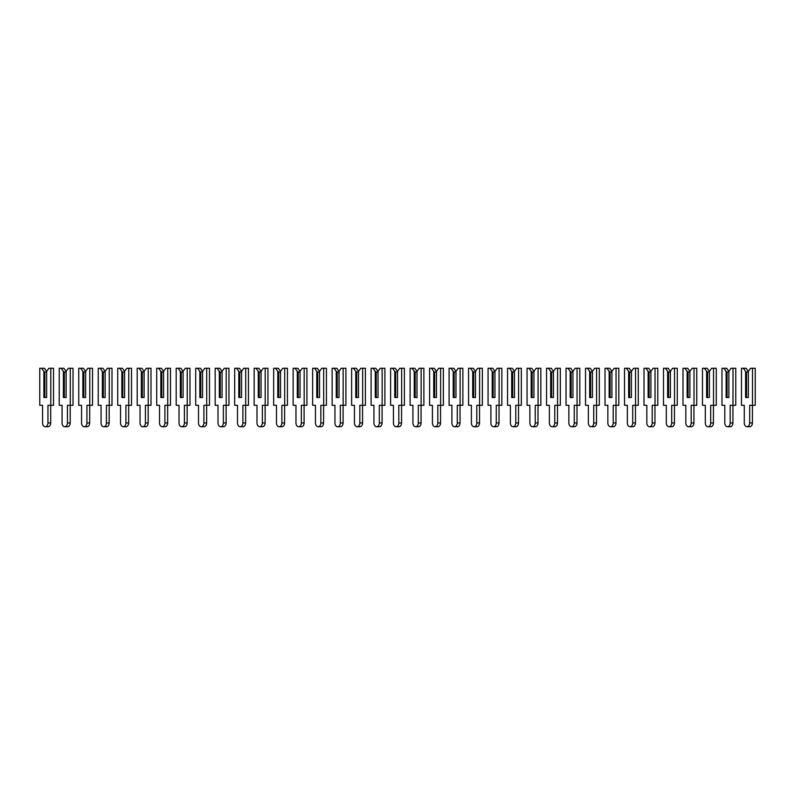 <?xml version="1.0" encoding="UTF-8"?>
<svg xmlns="http://www.w3.org/2000/svg" width="795" height="795" viewBox="0 0 795 795"><rect width="100%" height="100%" fill="white"/><g stroke="black" fill="none" stroke-linecap="round" stroke-linejoin="round"><path stroke-width="1.19" d="M46.637 371.384L48.843 368.264L50.781 368.264L50.781 405.301L47.948 405.301L47.948 422.94A3.796 2.683 90 0 1 45.265 426.736A3.796 2.683 90 0 1 42.572 422.94L42.572 405.301L39.75 405.301L39.75 368.264L44.441 368.264L46.637 371.384L46.637 397.5L44.848 397.5L44.848 372.06L43.884 371.384L43.884 397.5L46.637 397.5L46.637 372.06L44.848 372.06M41.678 368.264L43.884 371.384M50.781 368.264L53.533 368.264L53.533 405.301L50.781 405.301M50.711 405.301L50.711 422.94A3.796 2.683 90 0 1 48.018 426.736L45.265 426.736M66.134 371.384L68.34 368.264L70.268 368.264L70.268 405.301L67.446 405.301L67.446 422.94A3.796 2.683 90 0 1 64.753 426.736A3.796 2.683 90 0 1 62.07 422.94L62.07 405.301L59.237 405.301L59.237 368.264L63.928 368.264L66.134 371.384L66.134 397.5L64.345 397.5L64.345 372.06L63.381 371.384L63.381 397.5L66.134 397.5L66.134 372.06L64.345 372.06M61.175 368.264L63.381 371.384M70.268 368.264L73.021 368.264L73.021 405.301L70.268 405.301M70.198 405.301L70.198 422.94A3.796 2.683 90 0 1 67.515 426.736L64.753 426.736M85.621 371.384L87.828 368.264L89.765 368.264L89.765 405.301L86.933 405.301L86.933 422.94A3.796 2.683 90 0 1 84.25 426.736A3.796 2.683 90 0 1 81.557 422.94L81.557 405.301L78.735 405.301L78.735 368.264L83.425 368.264L85.621 371.384L85.621 397.5L83.833 397.5L83.833 372.06L82.869 371.384L82.869 397.5L85.621 397.5L85.621 372.06L83.833 372.06M80.663 368.264L82.869 371.384M89.765 368.264L92.518 368.264L92.518 405.301L89.765 405.301M89.696 405.301L89.696 422.94A3.796 2.683 90 0 1 87.003 426.736L84.25 426.736M105.119 371.384L107.325 368.264L109.253 368.264L109.253 405.301L106.431 405.301L106.431 422.94A3.796 2.683 90 0 1 103.738 426.736A3.796 2.683 90 0 1 101.054 422.94L101.054 405.301L98.222 405.301L98.222 368.264L102.913 368.264L105.119 371.384L105.119 397.5L103.33 397.5L103.33 372.06L102.366 371.384L102.366 397.5L105.119 397.5L105.119 372.06L103.33 372.06M100.16 368.264L102.366 371.384M109.253 368.264L112.006 368.264L112.006 405.301L109.253 405.301M109.183 405.301L109.183 422.94A3.796 2.683 90 0 1 106.5 426.736L103.738 426.736M124.606 371.384L126.812 368.264L128.74 368.264L128.74 405.301L125.918 405.301L125.918 422.94A3.796 2.683 90 0 1 123.235 426.736A3.796 2.683 90 0 1 120.542 422.94L120.542 405.301L117.72 405.301L117.72 368.264L122.4 368.264L124.606 371.384L124.606 397.5L122.818 397.5L122.818 372.06L121.854 371.384L121.854 397.5L124.606 397.5L124.606 372.06L122.818 372.06M119.648 368.264L121.854 371.384M128.74 368.264L131.503 368.264L131.503 405.301L128.74 405.301M128.681 405.301L128.681 422.94A3.796 2.683 90 0 1 125.988 426.736L123.235 426.736M144.104 371.384L146.31 368.264L148.238 368.264L148.238 405.301L145.415 405.301L145.415 422.94A3.796 2.683 90 0 1 142.722 426.736A3.796 2.683 90 0 1 140.039 422.94L140.039 405.301L137.207 405.301L137.207 368.264L141.898 368.264L144.104 371.384L144.104 397.5L142.315 397.5L142.315 372.06L141.341 371.384L141.341 397.5L144.104 397.5L144.104 372.06L142.315 372.06M139.145 368.264L141.341 371.384M148.238 368.264L150.99 368.264L150.99 405.301L148.238 405.301M148.168 405.301L148.168 422.94A3.796 2.683 90 0 1 145.485 426.736L142.722 426.736M163.591 371.384L165.797 368.264L167.725 368.264L167.725 405.301L164.903 405.301L164.903 422.94A3.796 2.683 90 0 1 162.22 426.736A3.796 2.683 90 0 1 159.527 422.94L159.527 405.301L156.704 405.301L156.704 368.264L161.385 368.264L163.591 371.384L163.591 397.5L161.802 397.5L161.802 372.06L160.838 371.384L160.838 397.5L163.591 397.5L163.591 372.06L161.802 372.06M158.632 368.264L160.838 371.384M167.725 368.264L170.488 368.264L170.488 405.301L167.725 405.301M167.656 405.301L167.656 422.94A3.796 2.683 90 0 1 164.972 426.736L162.22 426.736M183.089 371.384L185.295 368.264L187.222 368.264L187.222 405.301L184.4 405.301L184.4 422.94A3.796 2.683 90 0 1 181.707 426.736A3.796 2.683 90 0 1 179.024 422.94L179.024 405.301L176.192 405.301L176.192 368.264L180.882 368.264L183.089 371.384L183.089 397.5L181.29 397.5L181.29 372.06L180.326 371.384L180.326 397.5L183.089 397.5L183.089 372.06L181.29 372.06M178.12 368.264L180.326 371.384M187.222 368.264L189.975 368.264L189.975 405.301L187.222 405.301M187.153 405.301L187.153 422.94A3.796 2.683 90 0 1 184.46 426.736L181.707 426.736M202.576 371.384L204.782 368.264L206.71 368.264L206.71 405.301L203.888 405.301L203.888 422.94A3.796 2.683 90 0 1 201.205 426.736A3.796 2.683 90 0 1 198.511 422.94L198.511 405.301L195.689 405.301L195.689 368.264L200.37 368.264L202.576 371.384L202.576 397.5L200.787 397.5L200.787 372.06L199.823 371.384L199.823 397.5L202.576 397.5L202.576 372.06L200.787 372.06M197.617 368.264L199.823 371.384M206.71 368.264L209.473 368.264L209.473 405.301L206.71 405.301M206.64 405.301L206.64 422.94A3.796 2.683 90 0 1 203.957 426.736L201.205 426.736M222.073 371.384L224.279 368.264L226.207 368.264L226.207 405.301L223.385 405.301L223.385 422.94A3.796 2.683 90 0 1 220.692 426.736A3.796 2.683 90 0 1 218.009 422.94L218.009 405.301L215.177 405.301L215.177 368.264L219.867 368.264L222.073 371.384L222.073 397.5L220.275 397.5L220.275 372.06L219.311 371.384L219.311 397.5L222.073 397.5L222.073 372.06L220.275 372.06M217.105 368.264L219.311 371.384M226.207 368.264L228.96 368.264L228.96 405.301L226.207 405.301M226.138 405.301L226.138 422.94A3.796 2.683 90 0 1 223.445 426.736L220.692 426.736M241.561 371.384L243.767 368.264L245.695 368.264L245.695 405.301L242.873 405.301L242.873 422.94A3.796 2.683 90 0 1 240.189 426.736A3.796 2.683 90 0 1 237.496 422.94L237.496 405.301L234.674 405.301L234.674 368.264L239.355 368.264L241.561 371.384L241.561 397.5L239.772 397.5L239.772 372.06L238.808 371.384L238.808 397.5L241.561 397.5L241.561 372.06L239.772 372.06M236.602 368.264L238.808 371.384M245.695 368.264L248.457 368.264L248.457 405.301L245.695 405.301M245.625 405.301L245.625 422.94A3.796 2.683 90 0 1 242.942 426.736L240.189 426.736M261.058 371.384L263.264 368.264L265.192 368.264L265.192 405.301L262.36 405.301L262.36 422.94A3.796 2.683 90 0 1 259.677 426.736A3.796 2.683 90 0 1 256.994 422.94L256.994 405.301L254.161 405.301L254.161 368.264L258.852 368.264L261.058 371.384L261.058 397.5L259.259 397.5L259.259 372.06L258.296 371.384L258.296 397.5L261.058 397.5L261.058 372.06L259.259 372.06M256.089 368.264L258.296 371.384M265.192 368.264L267.945 368.264L267.945 405.301L265.192 405.301M265.123 405.301L265.123 422.94A3.796 2.683 90 0 1 262.429 426.736L259.677 426.736M280.546 371.384L282.752 368.264L284.68 368.264L284.68 405.301L281.857 405.301L281.857 422.94A3.796 2.683 90 0 1 279.164 426.736A3.796 2.683 90 0 1 276.481 422.94L276.481 405.301L273.659 405.301L273.659 368.264L278.339 368.264L280.546 371.384L280.546 397.5L278.757 397.5L278.757 372.06L277.793 371.384L277.793 397.5L280.546 397.5L280.546 372.06L278.757 372.06M275.587 368.264L277.793 371.384M284.68 368.264L287.442 368.264L287.442 405.301L284.68 405.301M284.61 405.301L284.61 422.94A3.796 2.683 90 0 1 281.927 426.736L279.164 426.736M300.043 371.384L302.249 368.264L304.177 368.264L304.177 405.301L301.345 405.301L301.345 422.94A3.796 2.683 90 0 1 298.662 426.736A3.796 2.683 90 0 1 295.969 422.94L295.969 405.301L293.146 405.301L293.146 368.264L297.837 368.264L300.043 371.384L300.043 397.5L298.244 397.5L298.244 372.06L297.28 371.384L297.28 397.5L300.043 397.5L300.043 372.06L298.244 372.06M295.074 368.264L297.28 371.384M304.177 368.264L306.93 368.264L306.93 405.301L304.177 405.301M304.107 405.301L304.107 422.94A3.796 2.683 90 0 1 301.414 426.736L298.662 426.736M319.53 371.384L321.736 368.264L323.664 368.264L323.664 405.301L320.842 405.301L320.842 422.94A3.796 2.683 90 0 1 318.149 426.736A3.796 2.683 90 0 1 315.466 422.94L315.466 405.301L312.644 405.301L312.644 368.264L317.324 368.264L319.53 371.384L319.53 397.5L317.742 397.5L317.742 372.06L316.778 371.384L316.778 397.5L319.53 397.5L319.53 372.06L317.742 372.06M314.572 368.264L316.778 371.384M323.664 368.264L326.427 368.264L326.427 405.301L323.664 405.301M323.595 405.301L323.595 422.94A3.796 2.683 90 0 1 320.912 426.736L318.149 426.736M339.028 371.384L341.224 368.264L343.162 368.264L343.162 405.301L340.33 405.301L340.33 422.94A3.796 2.683 90 0 1 337.646 426.736A3.796 2.683 90 0 1 334.953 422.94L334.953 405.301L332.131 405.301L332.131 368.264L336.822 368.264L339.028 371.384L339.028 397.5L337.229 397.5L337.229 372.06L336.265 371.384L336.265 397.5L339.028 397.5L339.028 372.06L337.229 372.06M334.059 368.264L336.265 371.384M343.162 368.264L345.914 368.264L345.914 405.301L343.162 405.301M343.092 405.301L343.092 422.94A3.796 2.683 90 0 1 340.399 426.736L337.646 426.736M358.515 371.384L360.721 368.264L362.649 368.264L362.649 405.301L359.827 405.301L359.827 422.94A3.796 2.683 90 0 1 357.134 426.736A3.796 2.683 90 0 1 354.451 422.94L354.451 405.301L351.628 405.301L351.628 368.264L356.309 368.264L358.515 371.384L358.515 397.5L356.726 397.5L356.726 372.06L355.762 371.384L355.762 397.5L358.515 397.5L358.515 372.06L356.726 372.06M353.556 368.264L355.762 371.384M362.649 368.264L365.412 368.264L365.412 405.301L362.649 405.301M362.58 405.301L362.58 422.94A3.796 2.683 90 0 1 359.897 426.736L357.134 426.736M378.013 371.384L380.209 368.264L382.147 368.264L382.147 405.301L379.314 405.301L379.314 422.94A3.796 2.683 90 0 1 376.631 426.736A3.796 2.683 90 0 1 373.938 422.94L373.938 405.301L371.116 405.301L371.116 368.264L375.806 368.264L378.013 371.384L378.013 397.5L376.214 397.5L376.214 372.06L375.25 371.384L375.25 397.5L378.013 397.5L378.013 372.06L376.214 372.06M373.044 368.264L375.25 371.384M382.147 368.264L384.899 368.264L384.899 405.301L382.147 405.301M382.077 405.301L382.077 422.94A3.796 2.683 90 0 1 379.384 426.736L376.631 426.736M397.5 371.384L399.706 368.264L401.634 368.264L401.634 405.301L398.812 405.301L398.812 422.94A3.796 2.683 90 0 1 396.119 426.736A3.796 2.683 90 0 1 393.436 422.94L393.436 405.301L390.613 405.301L390.613 368.264L395.294 368.264L397.5 371.384L397.5 397.5L395.711 397.5L395.711 372.06L394.747 371.384L394.747 397.5L397.5 397.5L397.5 372.06L395.711 372.06M392.541 368.264L394.747 371.384M401.634 368.264L404.387 368.264L404.387 405.301L401.634 405.301M401.564 405.301L401.564 422.94A3.796 2.683 90 0 1 398.881 426.736L396.119 426.736M416.987 371.384L419.194 368.264L421.131 368.264L421.131 405.301L418.299 405.301L418.299 422.94A3.796 2.683 90 0 1 415.616 426.736A3.796 2.683 90 0 1 412.923 422.94L412.923 405.301L410.101 405.301L410.101 368.264L414.791 368.264L416.987 371.384L416.987 397.5L415.199 397.5L415.199 372.06L414.235 371.384L414.235 397.5L416.987 397.5L416.987 372.06L415.199 372.06M412.029 368.264L414.235 371.384M421.131 368.264L423.884 368.264L423.884 405.301L421.131 405.301M421.062 405.301L421.062 422.94A3.796 2.683 90 0 1 418.369 426.736L415.616 426.736M436.485 371.384L438.691 368.264L440.619 368.264L440.619 405.301L437.797 405.301L437.797 422.94A3.796 2.683 90 0 1 435.103 426.736A3.796 2.683 90 0 1 432.42 422.94L432.42 405.301L429.588 405.301L429.588 368.264L434.279 368.264L436.485 371.384L436.485 397.5L434.696 397.5L434.696 372.06L433.732 371.384L433.732 397.5L436.485 397.5L436.485 372.06L434.696 372.06M431.526 368.264L433.732 371.384M440.619 368.264L443.372 368.264L443.372 405.301L440.619 405.301M440.549 405.301L440.549 422.94A3.796 2.683 90 0 1 437.866 426.736L435.103 426.736M455.972 371.384L458.178 368.264L460.116 368.264L460.116 405.301L457.284 405.301L457.284 422.94A3.796 2.683 90 0 1 454.601 426.736A3.796 2.683 90 0 1 451.908 422.94L451.908 405.301L449.086 405.301L449.086 368.264L453.776 368.264L455.972 371.384L455.972 397.5L454.184 397.5L454.184 372.06L453.22 371.384L453.22 397.5L455.972 397.5L455.972 372.06L454.184 372.06M451.013 368.264L453.22 371.384M460.116 368.264L462.869 368.264L462.869 405.301L460.116 405.301M460.047 405.301L460.047 422.94A3.796 2.683 90 0 1 457.354 426.736L454.601 426.736M475.47 371.384L477.676 368.264L479.604 368.264L479.604 405.301L476.781 405.301L476.781 422.94A3.796 2.683 90 0 1 474.088 426.736A3.796 2.683 90 0 1 471.405 422.94L471.405 405.301L468.573 405.301L468.573 368.264L473.264 368.264L475.47 371.384L475.47 397.5L473.681 397.5L473.681 372.06L472.707 371.384L472.707 397.5L475.47 397.5L475.47 372.06L473.681 372.06M470.511 368.264L472.707 371.384M479.604 368.264L482.356 368.264L482.356 405.301L479.604 405.301M479.534 405.301L479.534 422.94A3.796 2.683 90 0 1 476.851 426.736L474.088 426.736M494.957 371.384L497.163 368.264L499.091 368.264L499.091 405.301L496.269 405.301L496.269 422.94A3.796 2.683 90 0 1 493.586 426.736A3.796 2.683 90 0 1 490.893 422.94L490.893 405.301L488.07 405.301L488.07 368.264L492.751 368.264L494.957 371.384L494.957 397.5L493.168 397.5L493.168 372.06L492.204 371.384L492.204 397.5L494.957 397.5L494.957 372.06L493.168 372.06M489.998 368.264L492.204 371.384M499.091 368.264L501.854 368.264L501.854 405.301L499.091 405.301M499.031 405.301L499.031 422.94A3.796 2.683 90 0 1 496.338 426.736L493.586 426.736M514.454 371.384L516.661 368.264L518.588 368.264L518.588 405.301L515.766 405.301L515.766 422.94A3.796 2.683 90 0 1 513.073 426.736A3.796 2.683 90 0 1 510.39 422.94L510.39 405.301L507.558 405.301L507.558 368.264L512.248 368.264L514.454 371.384L514.454 397.5L512.666 397.5L512.666 372.06L511.692 371.384L511.692 397.5L514.454 397.5L514.454 372.06L512.666 372.06M509.496 368.264L511.692 371.384M518.588 368.264L521.341 368.264L521.341 405.301L518.588 405.301M518.519 405.301L518.519 422.94A3.796 2.683 90 0 1 515.836 426.736L513.073 426.736M533.942 371.384L536.148 368.264L538.076 368.264L538.076 405.301L535.254 405.301L535.254 422.94A3.796 2.683 90 0 1 532.57 426.736A3.796 2.683 90 0 1 529.877 422.94L529.877 405.301L527.055 405.301L527.055 368.264L531.736 368.264L533.942 371.384L533.942 397.5L532.153 397.5L532.153 372.06L531.189 371.384L531.189 397.5L533.942 397.5L533.942 372.06L532.153 372.06M528.983 368.264L531.189 371.384M538.076 368.264L540.839 368.264L540.839 405.301L538.076 405.301M538.006 405.301L538.006 422.94A3.796 2.683 90 0 1 535.323 426.736L532.57 426.736M553.439 371.384L555.645 368.264L557.573 368.264L557.573 405.301L554.751 405.301L554.751 422.94A3.796 2.683 90 0 1 552.058 426.736A3.796 2.683 90 0 1 549.375 422.94L549.375 405.301L546.543 405.301L546.543 368.264L551.233 368.264L553.439 371.384L553.439 397.5L551.641 397.5L551.641 372.06L550.677 371.384L550.677 397.5L553.439 397.5L553.439 372.06L551.641 372.06M548.471 368.264L550.677 371.384M557.573 368.264L560.326 368.264L560.326 405.301L557.573 405.301M557.504 405.301L557.504 422.94A3.796 2.683 90 0 1 554.811 426.736L552.058 426.736M572.927 371.384L575.133 368.264L577.061 368.264L577.061 405.301L574.238 405.301L574.238 422.94A3.796 2.683 90 0 1 571.555 426.736A3.796 2.683 90 0 1 568.862 422.94L568.862 405.301L566.04 405.301L566.04 368.264L570.721 368.264L572.927 371.384L572.927 397.5L571.138 397.5L571.138 372.06L570.174 371.384L570.174 397.5L572.927 397.5L572.927 372.06L571.138 372.06M567.968 368.264L570.174 371.384M577.061 368.264L579.823 368.264L579.823 405.301L577.061 405.301M576.991 405.301L576.991 422.94A3.796 2.683 90 0 1 574.308 426.736L571.555 426.736M592.424 371.384L594.63 368.264L596.558 368.264L596.558 405.301L593.726 405.301L593.726 422.94A3.796 2.683 90 0 1 591.043 426.736A3.796 2.683 90 0 1 588.36 422.94L588.36 405.301L585.527 405.301L585.527 368.264L590.218 368.264L592.424 371.384L592.424 397.5L590.625 397.5L590.625 372.06L589.661 371.384L589.661 397.5L592.424 397.5L592.424 372.06L590.625 372.06M587.455 368.264L589.661 371.384M596.558 368.264L599.311 368.264L599.311 405.301L596.558 405.301M596.489 405.301L596.489 422.94A3.796 2.683 90 0 1 593.795 426.736L591.043 426.736M611.912 371.384L614.118 368.264L616.045 368.264L616.045 405.301L613.223 405.301L613.223 422.94A3.796 2.683 90 0 1 610.54 426.736A3.796 2.683 90 0 1 607.847 422.94L607.847 405.301L605.025 405.301L605.025 368.264L609.705 368.264L611.912 371.384L611.912 397.5L610.123 397.5L610.123 372.06L609.159 371.384L609.159 397.5L611.912 397.5L611.912 372.06L610.123 372.06M606.953 368.264L609.159 371.384M616.045 368.264L618.808 368.264L618.808 405.301L616.045 405.301M615.976 405.301L615.976 422.94A3.796 2.683 90 0 1 613.293 426.736L610.54 426.736M631.409 371.384L633.615 368.264L635.543 368.264L635.543 405.301L632.711 405.301L632.711 422.94A3.796 2.683 90 0 1 630.028 426.736A3.796 2.683 90 0 1 627.344 422.94L627.344 405.301L624.512 405.301L624.512 368.264L629.203 368.264L631.409 371.384L631.409 397.5L629.61 397.5L629.61 372.06L628.646 371.384L628.646 397.5L631.409 397.5L631.409 372.06L629.61 372.06M626.44 368.264L628.646 371.384M635.543 368.264L638.296 368.264L638.296 405.301L635.543 405.301M635.473 405.301L635.473 422.94A3.796 2.683 90 0 1 632.78 426.736L630.028 426.736M650.896 371.384L653.102 368.264L655.03 368.264L655.03 405.301L652.208 405.301L652.208 422.94A3.796 2.683 90 0 1 649.515 426.736A3.796 2.683 90 0 1 646.832 422.94L646.832 405.301L644.01 405.301L644.01 368.264L648.69 368.264L650.896 371.384L650.896 397.5L649.108 397.5L649.108 372.06L648.144 371.384L648.144 397.5L650.896 397.5L650.896 372.06L649.108 372.06M645.938 368.264L648.144 371.384M655.03 368.264L657.793 368.264L657.793 405.301L655.03 405.301M654.961 405.301L654.961 422.94A3.796 2.683 90 0 1 652.278 426.736L649.515 426.736M670.394 371.384L672.6 368.264L674.528 368.264L674.528 405.301L671.695 405.301L671.695 422.94A3.796 2.683 90 0 1 669.012 426.736A3.796 2.683 90 0 1 666.319 422.94L666.319 405.301L663.497 405.301L663.497 368.264L668.188 368.264L670.394 371.384L670.394 397.5L668.595 397.5L668.595 372.06L667.631 371.384L667.631 397.5L670.394 397.5L670.394 372.06L668.595 372.06M665.425 368.264L667.631 371.384M674.528 368.264L677.28 368.264L677.28 405.301L674.528 405.301M674.458 405.301L674.458 422.94A3.796 2.683 90 0 1 671.765 426.736L669.012 426.736M689.881 371.384L692.087 368.264L694.015 368.264L694.015 405.301L691.193 405.301L691.193 422.94A3.796 2.683 90 0 1 688.5 426.736A3.796 2.683 90 0 1 685.817 422.94L685.817 405.301L682.994 405.301L682.994 368.264L687.675 368.264L689.881 371.384L689.881 397.5L688.092 397.5L688.092 372.06L687.128 371.384L687.128 397.5L689.881 397.5L689.881 372.06L688.092 372.06M684.922 368.264L687.128 371.384M694.015 368.264L696.778 368.264L696.778 405.301L694.015 405.301M693.946 405.301L693.946 422.94A3.796 2.683 90 0 1 691.262 426.736L688.5 426.736M709.379 371.384L711.575 368.264L713.513 368.264L713.513 405.301L710.68 405.301L710.68 422.94A3.796 2.683 90 0 1 707.997 426.736A3.796 2.683 90 0 1 705.304 422.94L705.304 405.301L702.482 405.301L702.482 368.264L707.172 368.264L709.379 371.384L709.379 397.5L707.58 397.5L707.58 372.06L706.616 371.384L706.616 397.5L709.379 397.5L709.379 372.06L707.58 372.06M704.41 368.264L706.616 371.384M713.513 368.264L716.265 368.264L716.265 405.301L713.513 405.301M713.443 405.301L713.443 422.94A3.796 2.683 90 0 1 710.75 426.736L707.997 426.736M728.866 371.384L731.072 368.264L733 368.264L733 405.301L730.178 405.301L730.178 422.94A3.796 2.683 90 0 1 727.485 426.736A3.796 2.683 90 0 1 724.802 422.94L724.802 405.301L721.979 405.301L721.979 368.264L726.66 368.264L728.866 371.384L728.866 397.5L727.077 397.5L727.077 372.06L726.113 371.384L726.113 397.5L728.866 397.5L728.866 372.06L727.077 372.06M723.907 368.264L726.113 371.384M733 368.264L735.763 368.264L735.763 405.301L733 405.301M732.93 405.301L732.93 422.94A3.796 2.683 90 0 1 730.247 426.736L727.485 426.736M748.363 371.384L750.559 368.264L752.497 368.264L752.497 405.301L749.665 405.301L749.665 422.94A3.796 2.683 90 0 1 746.982 426.736A3.796 2.683 90 0 1 744.289 422.94L744.289 405.301L741.467 405.301L741.467 368.264L746.157 368.264L748.363 371.384L748.363 397.5L746.565 397.5L746.565 372.06L745.601 371.384L745.601 397.5L748.363 397.5L748.363 372.06L746.565 372.06M743.395 368.264L745.601 371.384M752.497 368.264L755.25 368.264L755.25 405.301L752.497 405.301M752.428 405.301L752.428 422.94A3.796 2.683 90 0 1 749.735 426.736L746.982 426.736M50.711 422.94L47.948 422.94M70.198 422.94L67.446 422.94M89.696 422.94L86.933 422.94M109.183 422.94L106.431 422.94M128.681 422.94L125.918 422.94M148.168 422.94L145.415 422.94M167.656 422.94L164.903 422.94M187.153 422.94L184.4 422.94M206.64 422.94L203.888 422.94M226.138 422.94L223.385 422.94M245.625 422.94L242.873 422.94M265.123 422.94L262.36 422.94M284.61 422.94L281.857 422.94M304.107 422.94L301.345 422.94M323.595 422.94L320.842 422.94M343.092 422.94L340.33 422.94M362.58 422.94L359.827 422.94M382.077 422.94L379.314 422.94M401.564 422.94L398.812 422.94M421.062 422.94L418.299 422.94M440.549 422.94L437.797 422.94M460.047 422.94L457.284 422.94M479.534 422.94L476.781 422.94M499.031 422.94L496.269 422.94M518.519 422.94L515.766 422.94M538.006 422.94L535.254 422.94M557.504 422.94L554.751 422.94M576.991 422.94L574.238 422.94M596.489 422.94L593.726 422.94M615.976 422.94L613.223 422.94M635.473 422.94L632.711 422.94M654.961 422.94L652.208 422.94M674.458 422.94L671.695 422.94M693.946 422.94L691.193 422.94M713.443 422.94L710.68 422.94M732.93 422.94L730.178 422.94M752.428 422.94L749.665 422.94"/></g></svg>
